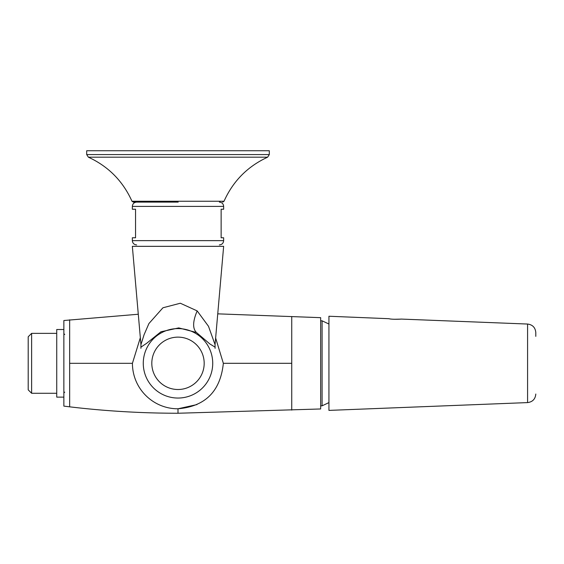 <?xml version="1.0" encoding="UTF-8"?>
<svg xmlns="http://www.w3.org/2000/svg" width="564" height="564" viewBox="0 0 564 564"><rect width="100%" height="100%" fill="white"/><g stroke="black" fill="none" stroke-linecap="round" stroke-linejoin="round"><path stroke-width="0.85" d="M69.654 319.809L69.654 406.827L63.866 406.115L63.866 320.521L138.286 314.247M69.654 406.827C105.193 411.078 141.303 413.222 177.998 413.25L320.662 408.971L320.662 317.666L217.746 313.845M69.654 363.322L132.42 363.322C132.512 389.195 153.634 408.942 177.998 408.78L196.956 404.585M132.42 363.322L140.337 337.688M215.631 337.984L223.344 363.315C220.425 391.289 205.31 406.447 177.998 408.78L177.998 413.25M223.344 363.315L291.743 363.315L291.743 316.531M214.99 347.093L209.815 343.913L196.406 332.464L178.753 327.91L160.944 331.78L146.64 343.314L141.007 347.093M291.743 363.322L291.743 410.106M197.174 310.905L180.325 303.235L162.94 307.775L148.917 323.56L144.102 334.671L140.944 344.625L132.343 246.334L223.647 246.334L215.053 344.632L208.49 326.288L197.174 310.905C192.747 321.339 192.486 328.523 196.406 332.464M320.662 320.803L322.086 320.803L322.086 405.833L320.662 405.833M63.866 329.51L56.731 329.51L56.731 397.134L63.866 397.134M31.626 393.277L28.2 389.851L28.2 336.786L31.626 333.359L31.626 393.277L56.731 393.277M400.983 319.069L527.58 324.046L527.58 402.59L328.939 410.395L328.939 316.242L388.927 318.702C392.509 319.781 404.487 318.935 400.193 319.146L394.25 319.273M535.8 336.356L535.8 332.598C535.342 327.55 532.599 324.702 527.58 324.046M136.622 202.109C134.028 202.363 132.596 203.787 132.343 206.389L132.343 209.244L135.543 209.244L135.543 237.775L132.343 237.775L132.343 240.631L223.647 240.631L223.647 237.775L221.137 237.775L221.137 209.244L223.647 209.244L223.647 206.389L132.343 206.389C132.596 203.787 134.028 202.363 136.622 202.109L138.758 202.109M133.287 202.109L131.976 201.249C122.938 181.129 108.408 166.436 88.379 157.187L86.694 154.585L88.379 157.187L267.611 157.187L269.303 154.585L86.694 154.585L86.694 150.75L269.303 150.75L269.303 154.585L267.611 157.187C247.589 166.436 233.052 181.129 224.021 201.249L131.976 201.249L133.287 202.109L178.196 202.109M143.27 363.322A34.728 34.728 0 0 1 177.998 328.586A34.728 34.728 0 0 1 212.727 363.322A34.728 34.728 0 0 1 177.998 398.05A34.728 34.728 0 0 1 143.27 363.322M151.808 363.322A26.184 26.184 0 0 1 177.998 337.131A26.184 26.184 0 0 1 204.182 363.322A26.184 26.184 0 0 1 177.998 389.505A26.184 26.184 0 0 1 151.808 363.322M140.944 344.625L140.908 348.333M215.088 348.333L215.053 344.625M328.939 324.032L322.086 320.803M328.939 402.604L322.086 405.833M31.626 333.359L56.731 333.359M64.719 334.501L63.866 333.641M64.719 392.135L63.866 392.995M527.58 402.59C532.599 401.935 535.342 399.086 535.8 394.039M223.647 240.631C223.393 243.225 221.969 244.656 219.368 244.91C221.969 244.656 223.393 243.225 223.647 240.631M132.343 240.631C132.596 243.225 134.028 244.656 136.622 244.91C134.028 244.656 132.596 243.225 132.343 240.631M223.647 206.389C223.393 203.787 221.969 202.363 219.368 202.109C221.969 202.363 223.393 203.787 223.647 206.389M224.021 201.249L222.709 202.109L224.021 201.249"/></g></svg>
